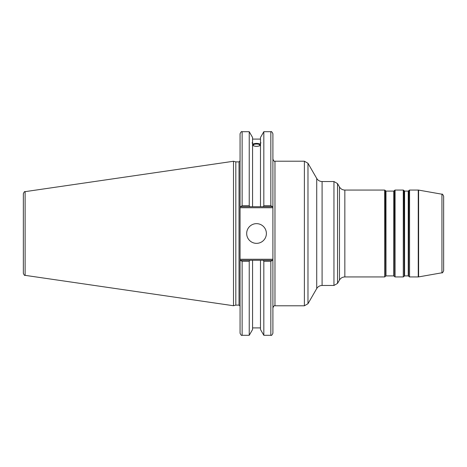 <?xml version="1.0" encoding="UTF-8"?>
<svg xmlns="http://www.w3.org/2000/svg" width="467" height="467" viewBox="0 0 467 467"><rect width="100%" height="100%" fill="white"/><g stroke="black" fill="none" stroke-linecap="round" stroke-linejoin="round"><path stroke-width="0.7" d="M408.246 275.904L404.591 275.904L404.591 191.096L408.246 191.096L408.246 275.904L408.607 276.108L408.847 190.478L408.607 276.108M404.591 191.096L404.229 190.892L404.229 276.108L403.99 190.478L403.278 190.063L403.278 276.937L395.082 276.937L395.082 190.063L403.278 190.063M393.769 275.904L385.976 275.904L385.976 191.096L393.769 191.096L393.769 275.904L394.13 276.108L394.364 190.478L394.13 276.108M385.976 191.096L385.614 190.892L385.614 276.108L385.374 190.478L384.662 190.063L384.662 276.937L344.844 276.937L344.844 190.063L384.662 190.063M409.559 190.063L418.251 190.063L418.251 276.937L409.559 276.937L409.559 190.063L408.847 190.478M344.844 190.063C342.504 189.987 340.712 188.954 339.474 186.963L339.474 280.037L337.53 283.399L337.53 183.601L333.952 181.529L333.952 285.471L322.096 285.471L322.096 181.529L333.952 181.529M322.096 181.529C319.749 181.453 317.957 180.42 316.719 178.429L316.719 288.571L307.975 303.725L307.975 163.275L304.391 161.208L304.391 305.792L274.97 305.792L274.97 161.208L304.391 161.208M418.607 190.092L441.94 194.208L441.94 272.792L418.607 276.908L418.607 190.092L418.251 190.063M441.94 272.792C442.214 273.253 442.786 272.576 443.65 270.755L443.65 196.245C442.786 194.424 442.214 193.747 441.94 194.208M272.903 260.288L263.248 260.288L263.826 261.281L263.826 335.294L270.837 335.294C271.356 335.808 272.045 335.119 272.903 333.222L272.903 259.249L240.067 259.249L240.067 333.222C240.943 335.125 241.632 335.82 242.134 335.294L242.134 261.281L240.067 260.288M263.248 260.288L260.493 260.288L260.493 329.521L263.826 335.288M253.178 145.173A3.351 1.144 180 0 1 256.529 144.029A3.351 1.144 180 0 1 259.885 145.173A3.351 1.144 180 0 1 256.529 146.317A3.351 1.144 180 0 1 253.178 145.173M260.493 144.566A4.343 1.483 0 0 0 256.529 143.69A4.343 1.483 0 0 0 252.571 144.566M260.872 142.651L260.493 143.894L260.493 142.674L260.872 142.651M260.493 145.412C257.848 146.656 255.21 146.656 252.571 145.412M252.571 143.894C252.075 142.663 252.075 142.254 252.571 142.674L252.571 206.712L272.903 206.712L272.903 133.778C272.027 131.875 271.339 131.18 270.837 131.706L270.837 205.719L272.605 206.712M252.186 142.651L252.571 142.674L252.571 137.479L249.238 131.706L249.238 205.719L242.134 205.719L242.134 131.706C241.632 131.18 240.943 131.875 240.067 133.778L240.067 207.751L272.903 207.751L272.903 206.712M252.571 144.192C255.21 143.135 257.848 143.135 260.493 144.192M240.067 206.712L249.81 206.712L249.238 205.719M249.81 206.712L252.571 206.712M263.826 131.712L260.493 137.479L260.493 142.674M240.067 259.249L240.067 207.751M235.817 305.12L235.817 161.88L239.034 161.88L239.034 305.12L235.817 305.12L233.5 305.739L25.119 275.349L25.119 191.651C24.71 191.225 24.121 191.902 23.35 193.694L23.35 273.306C24.121 275.098 24.71 275.775 25.119 275.349M270.837 131.706L263.826 131.706L263.826 205.719L270.837 205.719L263.826 205.719L263.248 206.712M272.903 207.751L272.903 259.249M272.605 260.288L270.837 261.281L270.837 335.294M260.493 260.288L240.365 260.288M242.134 261.281L249.238 261.281L249.81 260.288M249.238 261.281L249.238 335.294L242.134 335.294M240.365 206.712L242.134 205.719M25.119 191.651L233.5 161.261L233.5 305.739M263.826 261.281L270.837 261.281M246.681 233.5A9.854 9.854 0 0 1 256.529 223.646A9.854 9.854 0 0 1 266.383 233.5A9.854 9.854 0 0 1 256.529 243.354A9.854 9.854 0 0 1 246.681 233.5M260.493 143.894L260.493 206.712M252.571 260.288L252.571 329.521L249.238 335.294M408.246 191.096L408.607 190.892M404.229 276.108L404.591 275.904M404.229 190.892L403.99 190.478M393.769 191.096L394.13 190.892M385.614 276.108L385.976 275.904M385.614 190.892L385.374 190.478M409.559 276.937L408.847 276.522M403.99 276.522L403.278 276.937M395.082 190.063L394.364 190.478M395.082 276.937L394.364 276.522M385.374 276.522L384.662 276.937M339.474 280.037C340.712 278.046 342.504 277.013 344.844 276.937M339.474 186.963L337.53 183.601M316.719 288.571C317.957 286.58 319.749 285.547 322.096 285.471M316.719 178.429L307.975 163.275M337.53 283.399L333.952 285.471M307.975 303.725L304.391 305.792M418.607 276.908L418.251 276.937M274.97 305.792C274.491 305.249 273.802 305.938 272.903 307.858M274.97 161.208C274.497 161.757 273.808 161.062 272.903 159.142M252.571 139.09L260.493 139.09M239.034 305.12L240.067 306.154M239.034 161.88L240.067 160.846M242.134 131.706L249.238 131.706M235.817 161.88L233.5 161.261M252.571 327.91L260.493 327.91"/></g></svg>
